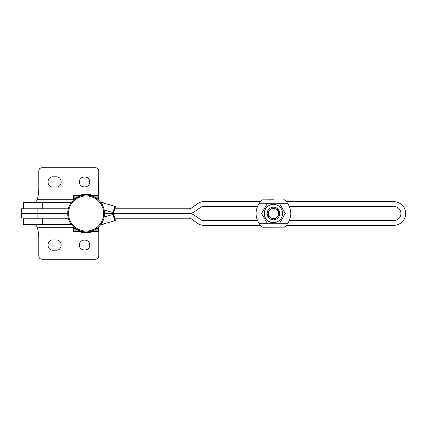 <?xml version="1.0" encoding="UTF-8"?>
<svg xmlns="http://www.w3.org/2000/svg" width="427" height="427" viewBox="0 0 427 427"><rect width="100%" height="100%" fill="white"/><g stroke="black" fill="none" stroke-linecap="round" stroke-linejoin="round"><path stroke-width="0.64" d="M272.912 208.424A5.103 5.103 0 0 1 278.521 213.5A5.103 5.103 0 0 1 273.926 218.576A5.103 5.103 0 0 1 268.316 213.5A5.103 5.103 0 0 1 272.912 208.424M279.733 213.5A6.309 6.309 0 0 1 274.043 219.782A6.309 6.309 0 0 1 267.11 213.5A6.309 6.309 0 0 1 272.794 207.218A6.309 6.309 0 0 1 279.733 213.5M274.097 219.772L279.557 214.973L276.829 208.189M273.419 219.809L273.413 219.809C269.581 219.441 267.478 217.332 267.105 213.5L267.953 210.346C269.063 208.525 270.675 207.479 272.794 207.218L272.789 207.218M269.4 218.368L267.19 214.519M265.493 208.926A9.154 9.154 90 0 1 282.567 213.5A9.154 9.154 90 0 1 271.049 222.339A9.154 9.154 90 0 1 265.493 208.926M264.532 208.371L261.57 213.5L267.494 223.759L279.338 223.759L285.263 213.5L279.338 203.241L267.494 203.241L264.532 208.371M273.419 199.772L262.445 199.879C261.308 200.242 260.299 201.363 259.413 203.241A17.358 17.358 -90 0 0 259.413 223.753C260.422 226 261.687 227.159 263.219 227.228L284.387 227.121C285.519 226.758 286.533 225.637 287.419 223.753A17.358 17.358 -90 0 0 287.419 203.241L287.419 203.241C286.41 201 285.145 199.841 283.613 199.772L284.393 199.879L286.512 201.667L393.817 201.667A11.833 11.833 90 0 1 405.65 213.5A11.833 11.833 90 0 1 393.817 225.333L286.506 225.333L284.307 227.143M114.788 208.766L188.91 208.766A4.734 4.734 90 0 0 191.622 207.912L198.096 203.38A9.469 9.469 -90 0 1 203.524 201.667L260.321 201.667M37.128 208.766L37.128 213.5L67.696 213.5L21.35 213.5L21.35 208.766L68.315 208.766M257.577 220.599L203.524 220.599A4.734 4.734 90 0 1 200.813 219.745L194.338 215.213A9.469 9.469 -90 0 0 188.91 213.5L104.514 213.5L188.91 213.5A9.469 9.469 90 0 0 194.338 211.787L200.813 207.255A4.734 4.734 -90 0 1 203.524 206.401L257.577 206.401M262.632 227.169L262.039 226.967M284.185 227.169L283.87 227.217M289.255 206.401A17.358 17.358 90 0 1 289.255 220.599L393.817 220.599A7.099 7.099 90 0 0 400.916 213.5A7.099 7.099 90 0 0 393.817 206.401L289.255 206.401A17.358 17.358 -90 0 0 287.419 203.241L279.338 203.241M260.321 225.333L203.524 225.333A9.469 9.469 90 0 1 198.096 223.62L191.622 219.088A4.734 4.734 -90 0 0 188.91 218.234L114.788 218.234M68.315 218.234L23.613 218.234L23.613 224.543L71.378 224.543M279.338 223.753L287.419 223.753A17.358 17.358 -90 0 0 289.255 220.599M98.76 226.87L98.76 256.109C98.573 258.025 97.521 259.077 95.605 259.264L41.958 259.264C40.042 259.077 38.99 258.025 38.798 256.109L38.798 239.195A48.283 48.283 0 0 0 37.411 227.703C36.573 225.696 35.468 224.645 34.085 224.543M279.717 213.884L277.555 208.734M277.502 208.686L276.269 207.869M23.613 208.766L23.613 202.457L71.378 202.457M98.626 199.297L98.76 170.891A3.154 3.154 0 0 0 95.605 167.736L41.958 167.736C40.042 167.923 38.99 168.975 38.798 170.891L38.798 187.805A48.283 48.283 0 0 1 37.411 199.297L73.583 199.297M98.76 199.297L98.76 200.13M89.686 245.066C90.001 251.679 79.112 251.679 79.433 245.066C79.112 238.447 90.001 238.447 89.686 245.066M56.156 239.937C62.774 239.622 62.774 250.51 56.156 250.19L53.001 250.19C46.388 250.51 46.388 239.622 53.001 239.937L56.156 239.937M267.702 216.169L267.953 216.654M34.085 202.457C35.51 202.313 36.621 201.261 37.411 199.297M79.433 181.934C79.112 188.553 90.001 188.553 89.686 181.934C90.001 175.321 79.112 175.321 79.433 181.934M56.156 187.063C62.774 187.378 62.774 176.49 56.156 176.81L53.001 176.81C46.388 176.49 46.388 187.378 53.001 187.063L56.156 187.063M100.655 224.783L114.831 220.722L112.909 214.429L113.561 214.226L104.161 217.076M98.626 226.993L98.626 231.93L91.426 231.93M73.583 226.993L73.583 231.93L80.778 231.93A1.051 1.051 0 0 0 81.482 232.469L81.482 232.469A21.153 21.153 -90 0 0 86.105 232.982A21.153 21.153 0 0 0 90.727 232.469L81.482 232.469A21.153 21.153 0 0 0 86.105 232.982A21.153 21.153 90 0 0 90.727 232.469L91.549 231.445L91.405 230.922M102.528 221.816L103.281 224.271M104.156 217.124L112.909 214.429M113.39 214.279L115.482 220.513L114.831 220.722M100.655 202.217L114.831 206.278L112.909 212.571L113.561 212.774L104.161 209.924M98.626 200.007L98.626 195.07L91.431 195.07M73.583 200.007L73.583 197.167L77.613 197.167M91.405 196.073L91.549 195.545L90.727 194.52L81.482 194.52A1.051 1.051 0 0 0 80.778 195.07L73.583 195.07L73.583 197.167M113.39 212.721L115.482 206.481L114.831 206.278M104.156 209.876L112.909 212.571M102.528 205.184L103.281 202.724M73.583 229.833L77.613 229.833M94.597 229.833L98.626 229.833M94.597 197.167L98.626 197.167M86.083 194.52L86.105 194.007A21.153 21.153 -90 0 1 90.727 194.52A21.153 21.153 0 0 0 81.482 194.52A21.153 21.153 0 0 1 86.105 194.007A21.153 21.153 90 0 0 81.482 194.52L80.66 195.545L80.804 196.073M86.105 195.091A18.409 18.409 0 0 0 67.696 213.5A18.409 18.409 0 0 0 86.105 231.909A18.409 18.409 0 0 0 104.514 213.5A18.409 18.409 0 0 0 86.105 195.091A18.409 18.409 0 0 0 67.696 213.5A18.409 18.409 0 0 0 86.105 231.909M86.105 195.945A17.555 17.555 0 0 0 68.55 213.5A17.555 17.555 0 0 0 86.105 231.055A17.555 17.555 0 0 0 103.66 213.5A17.555 17.555 0 0 0 86.105 195.945M267.489 203.241L259.413 203.241M259.413 223.753L267.489 223.753M37.128 213.5L37.128 218.234M42.31 218.234L42.31 224.543M42.31 208.766L42.31 202.457M73.583 227.703L37.411 227.703M73.583 228.493L75.419 228.493M96.785 228.493L98.626 228.493M73.583 230.137L78.221 230.137M93.988 230.137L98.626 230.137M73.583 231.327L80.671 231.327M91.538 231.327L98.626 231.327M98.626 195.673L91.538 195.673M80.671 195.673L73.583 195.673M73.583 196.863L78.221 196.863M93.988 196.863L98.626 196.863M98.626 198.507L96.785 198.507M75.419 198.507L73.583 198.507M86.083 232.469L86.105 232.982M21.35 213.5L21.35 218.234M113.561 214.226L115.482 220.513M115.482 206.481L113.561 212.774M81.482 232.469L80.66 231.445L80.804 230.922M90.727 194.52A21.153 21.153 0 0 0 86.105 194.007"/></g></svg>
